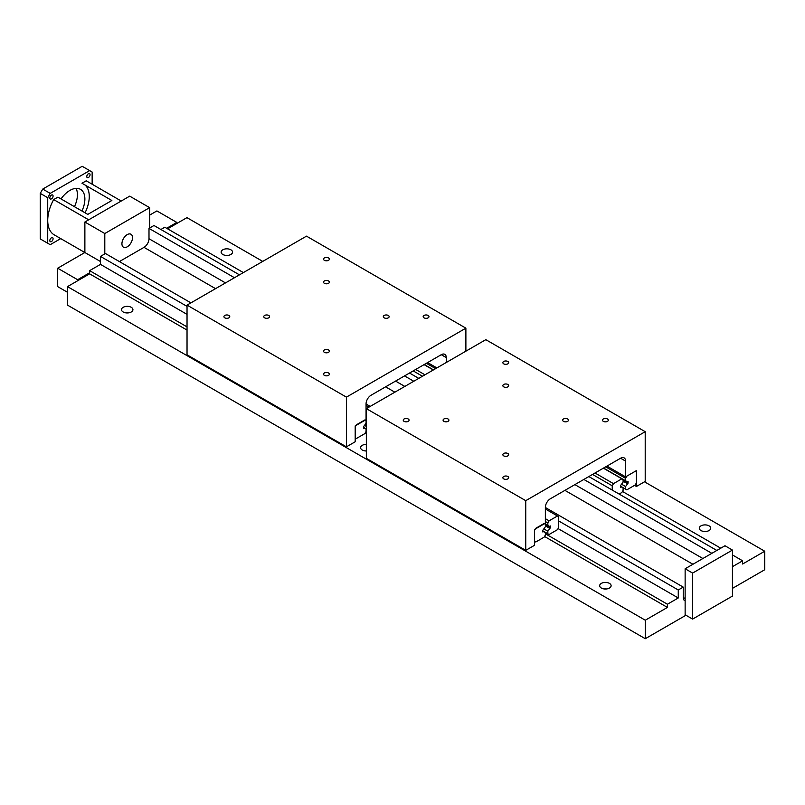 <?xml version="1.0" encoding="UTF-8"?>
<svg xmlns="http://www.w3.org/2000/svg" width="805" height="805" viewBox="0 0 805 805"><rect width="100%" height="100%" fill="white"/><g stroke="black" fill="none" stroke-linecap="round" stroke-linejoin="round"><path stroke-width="1.21" d="M222.794 254.471A5.716 3.3 180 0 1 221.123 252.136A5.716 3.3 180 0 1 224.655 249.077A5.716 3.3 180 0 1 230.884 249.802A5.716 3.3 180 0 1 232.554 252.136A5.716 3.3 180 0 1 229.033 255.185A5.716 3.3 180 0 1 222.794 254.471M228.006 255.366A5.716 3.3 0 0 0 225.672 255.366M601.355 588.053A5.716 3.3 180 0 1 599.675 585.718A5.716 3.3 180 0 1 603.207 582.669A5.716 3.3 180 0 1 609.445 583.384A5.716 3.3 180 0 1 611.116 585.718A5.716 3.3 180 0 1 607.584 588.777A5.716 3.3 180 0 1 601.355 588.053M606.567 588.958A5.716 3.3 0 0 0 604.223 588.958M123.175 311.978A5.716 3.3 180 0 1 121.495 309.643A5.716 3.3 180 0 1 125.027 306.594A5.716 3.3 180 0 1 131.265 307.309A5.716 3.3 180 0 1 132.936 309.643A5.716 3.3 180 0 1 129.404 312.702A5.716 3.3 180 0 1 123.175 311.978M128.387 312.883A5.716 3.3 0 0 0 126.043 312.883M366.345 450.991A5.716 3.3 180 0 1 362.26 450.015A5.716 3.3 180 0 1 360.59 447.681A5.716 3.3 180 0 1 366.345 444.38M366.345 450.85A5.716 3.3 0 0 0 365.138 450.921M700.974 530.545A5.716 3.3 180 0 1 699.293 528.201A5.716 3.3 180 0 1 702.825 525.152A5.716 3.3 180 0 1 709.064 525.866A5.716 3.3 180 0 1 710.735 528.201A5.716 3.3 180 0 1 707.203 531.26A5.716 3.3 180 0 1 700.974 530.545M706.186 531.441A5.716 3.3 0 0 0 703.842 531.441M732.449 566.68L742.613 560.813L742.613 564.013L764.75 551.234L764.75 569.729L732.449 588.375M685.93 615.241L645.288 638.707L645.288 620.212L667.426 607.423L667.426 604.233L678.263 597.974L678.263 589.985L683.244 587.117L683.244 597.461A7.044 4.065 120 0 0 684.703 600.691A7.044 4.065 120 0 0 685.136 600.882M119.392 261.575L144.015 247.356A7.044 4.065 120 0 0 148.995 238.733L148.995 228.379L234.466 277.725M404.533 375.915L413.79 381.258M583.846 479.438L711.851 553.337M148.995 228.379L153.976 225.501L239.447 274.847M409.514 373.037L418.771 378.38M588.827 476.56L716.832 550.459M160.889 229.495L164.814 227.231L243.372 272.583M622.456 491.442L720.757 548.195M732.449 554.947L742.613 560.813M167.581 228.831L186.951 217.642L262.742 261.404M644.493 481.803L764.75 551.234M645.288 620.212L67.489 286.62L67.489 305.115L645.288 638.707M67.489 286.62L89.627 273.841L187.032 330.08M365.208 432.949L366.345 433.603M544.522 536.472L667.426 607.423M89.627 273.841L89.627 270.641L187.032 326.88M545.367 533.765L667.426 604.233M89.627 270.641L100.464 264.382L187.032 314.363M558.096 528.593L678.263 597.974M100.464 264.382L100.464 256.403L187.032 306.383M558.71 520.966L678.263 589.985M100.464 256.403L105.445 253.525L190.916 302.871M366.054 403.979L370.23 406.404M545.367 507.512L683.244 587.117M324.395 260.317A2.918 1.68 180 0 1 323.54 259.13A2.918 1.68 180 0 1 325.341 257.57A2.918 1.68 180 0 1 328.521 257.932A2.918 1.68 180 0 1 329.376 259.13A2.918 1.68 180 0 1 327.575 260.679A2.918 1.68 180 0 1 324.395 260.317M224.776 317.834A2.918 1.68 180 0 1 223.921 316.637A2.918 1.68 180 0 1 225.722 315.087A2.918 1.68 180 0 1 228.902 315.449A2.918 1.68 180 0 1 229.757 316.637A2.918 1.68 180 0 1 227.956 318.196A2.918 1.68 180 0 1 224.776 317.834M424.014 317.834A2.918 1.68 180 0 1 423.168 316.637A2.918 1.68 180 0 1 424.96 315.087A2.918 1.68 180 0 1 428.139 315.449A2.918 1.68 180 0 1 428.995 316.637A2.918 1.68 180 0 1 427.193 318.196A2.918 1.68 180 0 1 424.014 317.834M324.395 375.351A2.918 1.68 180 0 1 323.54 374.154A2.918 1.68 180 0 1 325.341 372.604A2.918 1.68 180 0 1 328.521 372.967A2.918 1.68 180 0 1 329.376 374.154A2.918 1.68 180 0 1 327.575 375.714A2.918 1.68 180 0 1 324.395 375.351M324.395 283.32A2.918 1.68 180 0 1 323.54 282.132A2.918 1.68 180 0 1 325.341 280.573A2.918 1.68 180 0 1 328.521 280.945A2.918 1.68 180 0 1 329.376 282.132A2.918 1.68 180 0 1 327.575 283.682A2.918 1.68 180 0 1 324.395 283.32M324.395 352.338A2.918 1.68 180 0 1 323.54 351.151A2.918 1.68 180 0 1 325.341 349.591A2.918 1.68 180 0 1 328.521 349.964A2.918 1.68 180 0 1 329.376 351.151A2.918 1.68 180 0 1 327.575 352.701A2.918 1.68 180 0 1 324.395 352.338M264.624 317.834A2.918 1.68 180 0 1 263.768 316.637A2.918 1.68 180 0 1 265.57 315.087A2.918 1.68 180 0 1 268.749 315.449A2.918 1.68 180 0 1 269.605 316.637A2.918 1.68 180 0 1 267.803 318.196A2.918 1.68 180 0 1 264.624 317.834M384.166 317.834A2.918 1.68 180 0 1 383.311 316.637A2.918 1.68 180 0 1 385.112 315.087A2.918 1.68 180 0 1 388.292 315.449A2.918 1.68 180 0 1 389.147 316.637A2.918 1.68 180 0 1 387.346 318.196A2.918 1.68 180 0 1 384.166 317.834M446.262 362.502L446.262 357.571A7.044 4.065 120 0 0 444.803 354.341A7.044 4.065 120 0 0 441.281 354.693L371.035 395.255A7.044 4.065 120 0 0 366.054 403.879L366.054 419.647L355.186 425.915L355.186 441.774L346.422 446.835L346.422 397.137L465.884 328.168L465.884 351.171M346.422 397.137L187.032 305.115L187.032 354.804L346.422 446.835M427.626 362.582L436.884 367.925M187.032 305.115L306.494 236.147L465.884 328.168M424.235 364.534L433.493 369.877M426.378 363.297L435.636 368.64M132.513 237.666A7.476 4.317 -60 0 1 129.243 245.193A7.476 4.317 -60 0 1 123.477 247.195A7.476 4.317 -60 0 1 121.927 243.774A7.476 4.317 -60 0 1 125.198 236.247A7.476 4.317 -60 0 1 130.963 234.245A7.476 4.317 -60 0 1 132.513 237.666M176.828 223.488L176.828 222.432L156.905 210.93L149.629 215.126M176.828 222.432L166.665 228.298M149.629 228.006L149.629 207.65L129.706 196.148L84.877 222.029L84.877 252.508L57.688 268.216L57.688 286.62L67.489 292.275M149.629 207.65L104.801 233.531L84.877 222.029M100.464 261.504L84.877 252.508M104.801 233.531L104.801 253.887M89.627 272.784L77.612 279.717L57.688 268.216M77.612 279.717L77.612 280.774M49.809 197.919A2.314 1.338 -60 0 1 50.826 195.595A2.314 1.338 -60 0 1 52.607 194.971A2.314 1.338 -60 0 1 53.08 196.028A2.314 1.338 -60 0 1 52.073 198.352A2.314 1.338 -60 0 1 50.292 198.976A2.314 1.338 -60 0 1 49.809 197.919M49.809 240.615A2.314 1.338 -60 0 1 50.826 238.29A2.314 1.338 -60 0 1 52.607 237.676A2.314 1.338 -60 0 1 53.08 238.733A2.314 1.338 -60 0 1 52.073 241.057A2.314 1.338 -60 0 1 50.292 241.671A2.314 1.338 -60 0 1 49.809 240.615M86.789 176.567A2.314 1.338 -60 0 1 87.805 174.242A2.314 1.338 -60 0 1 89.586 173.628A2.314 1.338 -60 0 1 90.059 174.685A2.314 1.338 -60 0 1 89.053 177.009A2.314 1.338 -60 0 1 87.272 177.623A2.314 1.338 -60 0 1 86.789 176.567M84.847 252.529L54.227 234.859A31.415 18.143 -60 0 1 53.663 234.507A31.415 18.143 -60 0 1 47.726 220.479A31.415 18.143 -60 0 1 53.663 199.58L88.711 219.815M121.253 201.029L86.205 180.793L81.969 183.238L111.855 200.495L87.795 214.392L57.9 197.134L53.663 199.58M74.463 206.694A21.131 12.206 120 0 0 77.411 194.709A21.131 12.206 120 0 0 76.083 188.37M61.029 198.936A21.131 12.206 -60 0 1 80.5 189.346A21.131 12.206 -60 0 1 84.877 199.026A21.131 12.206 -60 0 1 81.939 211.011M85.058 185.019A27.33 15.778 -60 0 1 85.058 212.812M60.737 238.612L50.212 244.69L47.726 243.251L47.726 197.698L50.212 193.381L89.657 170.61L92.152 172.049L92.152 184.224M89.657 170.61L82.191 166.293L42.745 189.074L40.25 193.381L40.25 238.934L47.726 243.251M50.212 193.381L42.745 189.074M47.726 197.698L40.25 193.381M692.602 573.08L692.602 619.095L732.449 596.082L732.449 550.077L724.983 545.76L685.136 568.763L692.602 573.08L732.449 550.077M692.602 619.095L685.136 614.779L685.136 568.763M413.207 370.904L422.464 376.247M415.702 369.465L424.949 374.808M424.064 364.635L433.321 369.978M364.766 425.493L366.345 426.398M365.329 420.069L366.345 420.653M366.054 405.468L368.952 407.139M363.558 427.385L366.345 428.995M366.054 429.015L366.054 431.49L364.806 433.643L356.434 438.473L355.186 437.759L355.186 426.942L356.434 424.788L364.806 419.958L366.054 420.673L366.054 423.259L363.558 426.66L363.558 428.502L364.353 428.039L366.054 429.015M363.558 427.576L364.353 428.039M503.719 363.84A2.918 1.68 180 0 1 502.863 362.653A2.918 1.68 180 0 1 504.665 361.093A2.918 1.68 180 0 1 507.834 361.465A2.918 1.68 180 0 1 508.69 362.653A2.918 1.68 180 0 1 506.888 364.212A2.918 1.68 180 0 1 503.719 363.84M404.09 421.357A2.918 1.68 180 0 1 403.245 420.17A2.918 1.68 180 0 1 405.036 418.61A2.918 1.68 180 0 1 408.216 418.982A2.918 1.68 180 0 1 409.071 420.17A2.918 1.68 180 0 1 407.27 421.719A2.918 1.68 180 0 1 404.09 421.357M603.337 421.357A2.918 1.68 180 0 1 602.482 420.17A2.918 1.68 180 0 1 604.283 418.61A2.918 1.68 180 0 1 607.463 418.982A2.918 1.68 180 0 1 608.318 420.17A2.918 1.68 180 0 1 606.517 421.719A2.918 1.68 180 0 1 603.337 421.357M503.719 478.874A2.918 1.68 180 0 1 502.863 477.687A2.918 1.68 180 0 1 504.665 476.127A2.918 1.68 180 0 1 507.834 476.49A2.918 1.68 180 0 1 508.69 477.687A2.918 1.68 180 0 1 506.888 479.237A2.918 1.68 180 0 1 503.719 478.874M503.719 386.853A2.918 1.68 180 0 1 502.863 385.655A2.918 1.68 180 0 1 504.665 384.106A2.918 1.68 180 0 1 507.834 384.468A2.918 1.68 180 0 1 508.69 385.655A2.918 1.68 180 0 1 506.888 387.215A2.918 1.68 180 0 1 503.719 386.853M503.719 455.872A2.918 1.68 180 0 1 502.863 454.674A2.918 1.68 180 0 1 504.665 453.124A2.918 1.68 180 0 1 507.834 453.487A2.918 1.68 180 0 1 508.69 454.674A2.918 1.68 180 0 1 506.888 456.234A2.918 1.68 180 0 1 503.719 455.872M443.937 421.357A2.918 1.68 180 0 1 443.092 420.17A2.918 1.68 180 0 1 444.893 418.61A2.918 1.68 180 0 1 448.063 418.982A2.918 1.68 180 0 1 448.918 420.17A2.918 1.68 180 0 1 447.117 421.719A2.918 1.68 180 0 1 443.937 421.357M563.49 421.357A2.918 1.68 180 0 1 562.635 420.17A2.918 1.68 180 0 1 564.436 418.61A2.918 1.68 180 0 1 567.616 418.982A2.918 1.68 180 0 1 568.461 420.17A2.918 1.68 180 0 1 566.67 421.719A2.918 1.68 180 0 1 563.49 421.357M645.208 481.39L636.443 486.451L636.443 470.603L625.576 476.872L625.576 461.094A7.044 4.065 120 0 0 624.117 457.874A7.044 4.065 120 0 0 620.595 458.226L550.348 498.778A7.044 4.065 120 0 0 545.367 507.412L545.367 523.18L534.51 529.448L534.51 545.297L525.746 550.358L525.746 500.67L645.208 431.691L645.208 481.39M525.746 500.67L366.345 408.638L366.345 458.337L525.746 550.358M634.561 485.365L636.443 486.451M606.94 466.105L625.576 476.872M366.345 408.638L485.818 339.67L645.208 431.691M625.576 480.776L625.576 478.301L626.823 476.147L635.195 471.317L636.443 472.032L636.443 482.849L635.195 485.002L626.823 489.832L625.576 489.118L625.576 486.532L628.071 483.141L628.071 481.299L627.276 481.752L603.559 468.057M623.09 481.179L627.276 483.594M621.802 484.348L625.576 486.532M623.09 480.263L628.071 483.141M605.692 466.83L625.576 478.301M620.595 486.24L625.576 489.118M612.233 490.074L612.233 485.807L613.48 483.644L621.842 478.814L623.09 479.539L623.09 482.125L620.595 485.516L620.595 487.357L621.4 486.894L623.09 487.88L623.09 490.346L621.842 492.509L619.146 494.069M620.595 486.441L621.4 486.894M592.53 474.427L612.233 485.807M595.016 472.988L613.48 483.644M603.388 468.158L621.842 478.814M547.853 525.444L547.853 522.968L549.101 520.815L557.473 515.985L558.71 516.699L558.71 527.517L557.473 529.67L549.101 534.5L547.853 533.785L547.853 531.199L550.348 527.798L550.348 525.967L549.553 526.42L544.653 523.592M545.367 525.846L549.553 528.261M544.079 529.016L547.853 531.199M545.367 524.93L550.348 527.798M545.367 521.529L547.853 522.968M545.367 518.662L549.101 520.815M545.367 508.991L557.473 515.985M542.872 530.908L547.853 533.785M545.367 532.538L545.367 535.013L544.12 537.177L535.748 542.007L534.51 541.282L534.51 530.475L535.748 528.311L544.12 523.481L545.367 524.206L545.367 526.792L542.872 530.183L542.872 532.025L543.677 531.562L545.367 532.538M542.872 531.109L543.677 531.562M144.015 247.356L215.539 288.653M385.605 386.843L394.863 392.186M564.919 490.366L692.924 564.265M683.244 597.461L685.136 598.558M148.995 238.733L225.501 282.907M395.567 381.087L404.824 386.43M574.881 484.61L702.886 558.519M441.281 354.693L446.262 357.571M620.595 458.226L625.576 461.094"/></g></svg>
